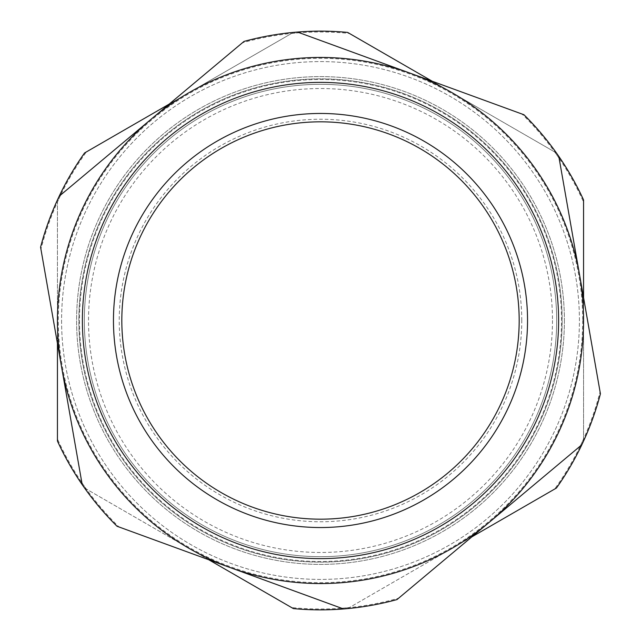 <?xml version="1.0" encoding="UTF-8"?>
<svg xmlns="http://www.w3.org/2000/svg" width="641" height="641" viewBox="0 0 641 641"><rect width="100%" height="100%" fill="white"/><g stroke="black" fill="none" stroke-linecap="round" stroke-linejoin="round"><path stroke-width="0.48" stroke-dasharray="3.21 2.4" d="M297.48 32.05A289.363 289.363 0 0 0 244.029 41.417L59.188 196.21A289.363 289.363 0 0 0 40.575 247.186L82.208 484.66A289.363 289.363 0 0 0 117.047 526.261L343.52 608.95A289.363 289.363 0 0 0 396.971 599.583L581.812 444.79A289.363 289.363 0 0 0 600.425 393.814L558.792 156.34A289.363 289.363 0 0 0 523.953 114.739A289.363 289.363 0 0 1 558.792 156.34A289.363 289.363 0 0 0 523.953 114.739L297.48 32.05A289.363 289.363 0 0 0 244.029 41.417A289.363 289.363 0 0 1 297.48 32.05A289.363 289.363 0 0 0 293.37 32.411L291.559 33.452A288.506 288.506 0 0 1 349.441 33.452M299.443 32.763A288.506 288.506 0 0 0 242.434 42.763M60.783 194.872A288.506 288.506 0 0 0 40.936 249.237M81.848 482.609A288.506 288.506 0 0 0 119.002 526.982M341.557 608.237A288.506 288.506 0 0 0 398.566 598.237M580.217 446.128A288.506 288.506 0 0 0 600.064 391.763M559.152 158.391A288.506 288.506 0 0 0 521.998 114.018M583.558 297.616L583.558 441.048A289.363 289.363 0 0 1 556.428 488.041A289.363 289.363 0 0 0 583.558 441.048A289.363 289.363 0 0 1 556.428 488.041L347.63 608.589A289.363 289.363 0 0 1 293.37 608.589A289.363 289.363 0 0 0 347.63 608.589A289.363 289.363 0 0 1 293.37 608.589L84.572 488.041A289.363 289.363 0 0 1 57.442 441.048A289.363 289.363 0 0 0 84.572 488.041L86.375 489.083A288.506 288.506 0 0 1 57.442 438.965M343.52 608.95A289.363 289.363 0 0 0 396.971 599.583A289.363 289.363 0 0 1 343.52 608.95A289.363 289.363 0 0 0 347.63 608.589L349.441 607.548A288.506 288.506 0 0 1 291.559 607.548M581.812 444.79A289.363 289.363 0 0 0 600.425 393.814A289.363 289.363 0 0 1 581.812 444.79A289.363 289.363 0 0 0 583.558 441.048L583.558 438.965A288.506 288.506 0 0 1 554.625 489.083M558.792 156.34A289.363 289.363 0 0 0 556.428 152.959A289.363 289.363 0 0 1 583.558 199.952A289.363 289.363 0 0 0 556.428 152.959L554.625 151.917A288.506 288.506 0 0 1 583.558 202.035M59.188 196.21A289.363 289.363 0 0 0 40.575 247.186A289.363 289.363 0 0 1 59.188 196.21A289.363 289.363 0 0 0 57.442 199.952A289.363 289.363 0 0 1 84.572 152.959A289.363 289.363 0 0 0 57.442 199.952A289.363 289.363 0 0 1 84.572 152.959L293.37 32.411A289.363 289.363 0 0 1 347.63 32.411A289.363 289.363 0 0 0 293.37 32.411A289.363 289.363 0 0 1 347.63 32.411L556.428 152.959A289.363 289.363 0 0 1 583.558 199.952L583.558 438.965M82.208 484.66A289.363 289.363 0 0 0 117.047 526.261A289.363 289.363 0 0 1 82.208 484.66A289.363 289.363 0 0 0 84.572 488.041A289.363 289.363 0 0 1 57.442 441.048L57.442 202.035A288.506 288.506 0 0 1 86.375 151.917M401.498 98.642A236.184 236.184 0 0 0 98.642 239.502A236.184 236.184 0 0 0 239.502 542.358A236.184 236.184 0 0 0 542.358 401.498A236.184 236.184 0 0 0 401.498 98.642A236.184 236.184 0 0 0 98.642 239.502A236.184 236.184 0 0 0 239.502 542.358A236.184 236.184 0 0 0 542.358 401.498A236.184 236.184 0 0 0 401.498 98.642M403.373 93.498A241.657 241.657 0 0 0 93.498 237.627A241.657 241.657 0 0 0 237.627 547.502A241.657 241.657 0 0 1 93.498 237.627A241.657 241.657 0 0 1 403.373 93.498A241.657 241.657 0 0 0 93.498 237.627A241.657 241.657 0 0 0 237.627 547.502A241.657 241.657 0 0 0 547.502 403.373A241.657 241.657 0 0 0 403.373 93.498A241.657 241.657 0 0 1 547.502 403.373A241.657 241.657 0 0 1 237.627 547.502A241.657 241.657 0 0 0 547.502 403.373A241.657 241.657 0 0 0 403.373 93.498M249.493 514.987A207.051 207.051 0 0 0 514.987 391.507A207.051 207.051 0 0 0 391.507 126.013A207.051 207.051 0 0 0 126.013 249.493A207.051 207.051 0 0 0 249.493 514.987M582.701 320.5A262.201 262.201 0 0 1 320.5 582.701A262.201 262.201 0 0 1 58.299 320.5A262.201 262.201 0 0 1 320.5 58.299A262.201 262.201 0 0 1 582.701 320.5M552.478 320.5A231.978 231.978 0 0 1 320.5 552.478A231.978 231.978 0 0 1 88.522 320.5A231.978 231.978 0 0 1 320.5 88.522A231.978 231.978 0 0 1 552.478 320.5M79.476 320.5A241.024 241.024 0 0 0 320.5 561.524A241.024 241.024 0 0 0 561.524 320.5A241.024 241.024 0 0 0 320.5 79.476A241.024 241.024 0 0 0 79.476 320.5M521.766 320.5A201.266 201.266 0 0 0 320.5 119.234A201.266 201.266 0 0 0 119.234 320.5A201.266 201.266 0 0 0 320.5 521.766A201.266 201.266 0 0 0 521.766 320.5M121.822 320.5A198.678 198.678 0 0 1 320.5 121.822A198.678 198.678 0 0 1 519.178 320.5A198.678 198.678 0 0 1 320.5 519.178A198.678 198.678 0 0 1 121.822 320.5M61.584 320.5A258.916 258.916 0 0 0 320.5 579.416A258.916 258.916 0 0 0 579.416 320.5A258.916 258.916 0 0 0 320.5 61.584A258.916 258.916 0 0 0 61.584 320.5A258.916 258.916 0 0 0 320.5 579.416A258.916 258.916 0 0 0 579.416 320.5A258.916 258.916 0 0 0 320.5 61.584A258.916 258.916 0 0 0 61.584 320.5M57.442 343.384L57.442 202.035M208.79 559.761L86.375 489.083M471.848 536.878L349.441 607.548M564.4 320.5A243.9 243.9 0 0 1 320.5 564.4A243.9 243.9 0 0 1 76.599 320.5A243.9 243.9 0 0 1 320.5 76.599A243.9 243.9 0 0 1 564.4 320.5A243.9 243.9 0 0 1 320.5 564.4A243.9 243.9 0 0 1 76.599 320.5A243.9 243.9 0 0 1 320.5 76.599A243.9 243.9 0 0 1 564.4 320.5M432.21 81.239L554.625 151.917M169.152 104.122L291.559 33.452"/><path stroke-width="0.96" d="M244.029 41.417L59.188 196.21A289.363 289.363 0 0 0 40.575 247.186L82.208 484.66A289.363 289.363 0 0 0 117.047 526.261L343.52 608.95A289.363 289.363 0 0 0 396.971 599.583L581.812 444.79A289.363 289.363 0 0 0 600.425 393.814L558.792 156.34A289.363 289.363 0 0 0 523.953 114.739L297.48 32.05A289.363 289.363 0 0 0 244.029 41.417M299.443 32.763L297.48 32.05L299.443 32.763M60.783 194.872L59.188 196.21L60.783 194.872M81.848 482.609L82.208 484.66L81.848 482.609M341.557 608.237L343.52 608.95L341.557 608.237M580.217 446.128L581.812 444.79L580.217 446.128M559.152 158.391L558.792 156.34L559.152 158.391M82.208 484.66A289.363 289.363 0 0 1 57.442 441.048L57.442 343.384M343.52 608.95A289.363 289.363 0 0 1 293.37 608.589L208.79 559.761M581.812 444.79A289.363 289.363 0 0 1 556.428 488.041L471.848 536.878M583.558 202.035L583.558 199.952L583.558 202.035M349.441 33.452L347.63 32.411L349.441 33.452M169.152 104.122L84.572 152.959A289.363 289.363 0 0 0 59.188 196.21M391.507 126.013A207.051 207.051 0 0 0 126.013 249.493A207.051 207.051 0 0 0 249.493 514.987A207.051 207.051 0 0 0 514.987 391.507A207.051 207.051 0 0 0 391.507 126.013A207.051 207.051 0 0 1 514.987 391.507A207.051 207.051 0 0 1 249.493 514.987M121.822 320.5A198.678 198.678 0 0 1 320.5 121.822A198.678 198.678 0 0 1 519.178 320.5A198.678 198.678 0 0 1 320.5 519.178A198.678 198.678 0 0 1 121.822 320.5M558.792 156.34A289.363 289.363 0 0 1 583.558 199.952L583.558 297.616M297.48 32.05A289.363 289.363 0 0 1 347.63 32.411L432.21 81.239M579.608 275.077A263.058 263.058 0 0 0 151.605 118.817A263.058 263.058 0 0 0 230.279 567.606A263.058 263.058 0 0 0 579.608 275.077M238.837 544.177A238.115 238.115 0 0 1 96.823 238.837A238.115 238.115 0 0 1 402.163 96.823A238.115 238.115 0 0 1 544.177 402.163A238.115 238.115 0 0 1 238.837 544.177"/></g></svg>

